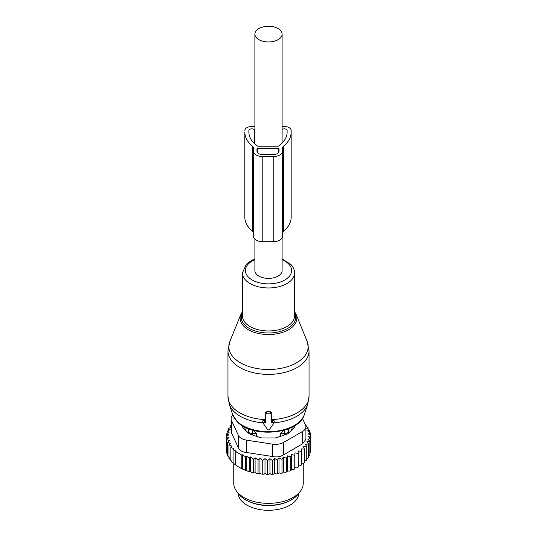 <?xml version="1.0" encoding="UTF-8"?>
<svg xmlns="http://www.w3.org/2000/svg" width="537" height="537" viewBox="0 0 537 537"><rect width="100%" height="100%" fill="white"/><g stroke="black" fill="none" stroke-linecap="round" stroke-linejoin="round"><path stroke-width="0.81" d="M254.894 239.153L254.894 270.52A13.606 7.854 0 0 0 258.874 276.078A13.606 7.854 0 0 0 273.709 277.777A13.606 7.854 0 0 0 282.106 270.52L282.106 237.857M258.874 39.664A13.606 7.854 0 0 0 273.709 41.369A13.606 7.854 0 0 0 282.106 34.106A13.606 7.854 0 0 0 278.126 28.555A13.606 7.854 0 0 0 263.291 26.85A13.606 7.854 0 0 0 254.894 34.106A13.606 7.854 0 0 0 258.874 39.664M271.393 422.31L272.514 422.31A1.161 0.946 180 0 1 273.514 423.727L269.5 429.405A1.161 0.946 180 0 1 267.5 429.405L263.486 423.727A1.161 0.946 180 0 1 264.486 422.31L265.607 422.31L265.607 414.745A1.161 0.946 180 0 1 266.761 413.799L270.239 413.799A1.161 0.946 180 0 1 271.393 414.745L271.393 422.31L271.93 419.632A40.537 23.406 0 0 0 309.037 396.313L309.037 350.976A40.537 23.406 0 0 1 278.528 373.651A40.537 23.406 0 0 1 232.924 362.193A40.537 23.406 0 0 1 227.963 350.976L227.963 396.313A40.537 23.406 0 0 0 232.924 407.536A40.537 23.406 0 0 0 265.07 419.632L265.07 412.987L266.761 411.684L270.239 411.684L271.93 412.987L271.93 419.632M265.07 419.632L265.07 420.109L264.486 420.068C262.882 420.323 262.365 420.934 262.942 421.921M265.607 422.31L265.07 420.109M274.058 421.921C274.635 420.941 274.118 420.323 272.514 420.068L271.93 420.109M238.106 493.188A30.401 17.553 0 0 0 264.56 510.15A30.401 17.553 0 0 0 297.673 497.685A30.401 17.553 0 0 0 298.894 493.188M250.323 502.088A30.401 17.553 0 0 0 286.677 502.088M244.778 427.083A23.742 13.707 0 0 0 245.718 430.412M291.282 430.412L291.282 430.412A23.742 13.707 0 0 0 292.222 427.083M288.879 432.815L288.698 428.68M248.121 432.815L248.302 428.68M256.317 436.272L256.317 433.587L253.336 430.359M280.683 436.272L280.683 433.587L283.664 430.359M248.188 432.876L248.188 430.922A4.632 2.672 0 0 0 252.739 433.554L256.317 433.587M249.678 429.204A4.632 3.779 178.3 0 0 248.188 430.922L248.121 428.855M284.261 435.077L284.261 433.554A4.632 2.672 0 0 0 288.812 430.922L288.879 428.855M284.227 430.204L284.261 433.554L280.683 433.587M264.996 458.585L264.996 473.553L266.412 474.372L267.614 474.117L267.614 460.639L264.996 458.585L262.761 460.417L262.761 473.903L263.801 474.245A41.114 23.735 180 0 1 261.371 474.043L262.761 473.903M266.412 474.372A41.114 23.735 0 0 0 268.681 474.399L267.614 474.117M305.855 426.089L308.043 427.606L306.506 428.063L309.466 430.204L307.573 430.802L310.379 432.923L308.144 433.674L310.762 435.722L308.245 436.527L310.587 438.534L307.815 439.159L309.849 441.313L306.862 441.75L308.567 444.018L308.567 457.504L306.748 458.893M308.567 444.018L305.399 444.253L306.748 446.63L306.748 460.108L304.425 461.451M301.626 463.807L302.881 463.679L304.425 462.579L304.425 449.1L303.452 446.643L306.748 446.63M298.391 465.935L300.062 465.874L301.626 464.881L301.626 451.395L301.035 448.892L304.425 449.1M268.681 474.399L269.957 473.607L271.326 474.346A41.114 23.735 180 0 0 273.407 474.231L274.514 473.359L276.025 474.003A41.114 23.735 180 0 0 278.065 473.748L278.992 472.808L280.623 473.345A41.114 23.735 180 0 0 282.596 472.963L283.335 471.969L285.053 472.392A41.114 23.735 180 0 0 286.946 471.882L287.476 470.842L287.476 455.866L290.779 456.98L291.369 454.477L294.759 455.363L294.954 452.832L294.954 467.808L296.827 467.868L298.391 466.975L298.196 450.959L301.626 451.395M294.954 467.808L294.847 468.888A41.114 23.735 180 0 1 293.215 469.633L294.759 468.848L294.759 455.363M291.369 454.477L291.369 469.452L293.215 469.633M291.369 469.452L291.047 470.513A41.114 23.735 180 0 1 289.268 471.15L290.779 470.459L290.779 456.98M287.476 470.842L289.268 471.15M264.996 473.553L263.801 474.245M249.309 457.98L249.309 471.466L246.235 470.62L246.235 455.96L249.309 457.98L250.497 456.947L253.558 459.068L255.095 457.746L258.055 459.887L259.948 458.296L259.948 473.225L261.371 474.043M259.948 473.225L259.015 473.762A41.114 23.735 180 0 1 256.384 473.345L258.055 473.372L258.055 459.887M255.095 457.746L255.095 472.607L256.384 473.345M255.095 472.607L254.457 472.976A41.114 23.735 180 0 1 251.41 472.251L253.558 472.547L253.558 459.068M250.497 456.947L250.497 471.728L251.41 472.251M250.497 471.728L250.168 471.916A41.114 23.735 180 0 1 239.428 467.452L246.235 470.62M227.534 454.195L226.621 453.033L226.621 439.548L228.856 437.715L226.238 436.749L226.238 450.228L226.621 450.751M231.601 427.123L228.433 428.452L230.138 429.627L227.151 431.164L229.185 432.218L226.413 433.936L228.755 434.849L226.238 436.749M226.413 433.936L226.413 436.615M227.151 431.164L227.151 433.48M228.433 428.452L228.433 430.499M231.085 426.633L230.252 425.841L230.252 427.687M231.085 425.559L230.252 425.841M305.64 425.304L306.164 425.156L306.164 426.297M308.043 427.606L308.043 429.17M309.466 430.204L309.466 432.225M310.379 432.923L310.379 435.42M310.587 449.449L310.762 435.722M310.587 438.534L310.587 452.013L309.849 452.879M309.849 441.313L309.849 454.792L308.486 456.188M286.946 471.882L285.053 472.392M282.596 472.963L280.623 473.345M278.065 473.748L276.025 474.003M273.407 474.231L271.326 474.346M259.015 473.762L258.055 473.372M254.457 472.976L253.558 472.547M250.168 471.916L249.309 471.466M238.764 467.069L235.696 465.109L235.696 451.63L241.838 455.175L241.838 468.66M236.179 465.391L233.085 463.048L233.085 449.563L236.179 451.201L235.696 451.63M233.085 462.813L230.836 460.8L230.836 447.314L233.91 448.845L233.085 449.563M231.105 460.531L228.957 458.343L228.957 444.864L230.494 443.542L227.534 442.266L227.534 455.745L229.212 457.658M305.311 424.586L306.164 425.156M246.235 455.96L245.416 456.678L245.416 470.164M242.321 468.935L242.321 454.745L241.838 455.175M232.904 415.168A11.579 6.686 0 0 0 231.085 418.773A11.579 6.686 0 0 0 231.481 420.505L238.401 435.42A11.579 6.686 180 0 0 246.59 440.145L272.427 444.146A11.579 6.686 180 0 0 283.61 442.414L302.526 431.493L302.526 443.857L305.915 439.306L305.915 426.767A11.579 6.686 180 0 0 305.519 425.036L302.445 418.404M302.526 443.857L283.61 454.779C280.415 456.819 276.689 457.396 272.427 456.51L246.59 452.51C242.402 452.094 239.677 450.516 238.401 447.784L231.481 432.869L231.481 420.505M300.217 491.476L298.082 494.235A32.408 18.708 180 0 1 268.5 505.31A32.408 18.708 180 0 1 238.918 494.235L236.783 491.476A34.744 20.057 0 0 0 268.5 503.35A34.744 20.057 0 0 0 300.217 491.476A34.744 20.057 0 0 0 303.244 483.287L303.244 463.424M242.153 425.586L242.153 425.948A5.793 3.343 0 0 0 242.925 427.62L248.436 433.131A5.793 3.343 0 0 0 250.557 434.352L260.096 437.534A5.793 3.343 0 0 0 262.989 437.977L274.011 437.977A5.793 3.343 0 0 0 276.904 437.534L286.443 434.352A5.793 3.343 0 0 0 288.564 433.131L294.075 427.62A5.793 3.343 0 0 0 294.847 425.948L294.847 425.586M231.085 418.773L231.085 431.318L231.481 432.869M233.756 463.585L233.756 483.287A34.744 20.057 0 0 0 235.159 488.938A34.744 20.057 0 0 0 236.783 491.476M305.915 426.767A11.579 6.686 180 0 1 302.526 431.493M242.321 454.745L245.416 456.678M227.534 442.266L229.427 440.676L226.621 439.548M230.836 447.314L232.018 446.281L228.957 444.864M259.948 458.296L262.761 460.417M274.514 473.359L274.514 458.383L272.481 460.531L269.957 458.632L269.957 473.607M272.481 460.531L272.481 474.017M274.514 458.383L277.287 460.108L277.287 473.594M277.287 460.108L278.992 457.833L278.992 472.808M278.992 457.833L281.985 459.37L281.985 472.849M281.985 459.37L283.335 456.994L283.335 471.969M283.335 456.994L286.496 458.316L286.496 471.801M287.476 455.866L286.496 458.316M294.954 452.832L298.391 453.497M269.957 458.632L267.614 460.639M283.536 146.131A41.987 24.239 0 0 0 291.168 132.196L291.168 217.304A41.987 24.239 0 0 1 283.536 231.239L283.536 146.131A5.793 3.343 0 0 0 282.482 148.051L282.482 236.361A9.263 5.35 0 0 1 273.212 241.71L262.794 241.71L262.794 156.603L273.212 156.603A9.263 5.35 0 0 0 282.482 151.253M253.524 233.159A5.793 3.343 0 0 0 252.471 231.239A41.987 24.239 0 0 1 244.838 217.304L244.838 132.196A41.987 24.239 0 0 0 252.471 146.131A5.793 3.343 0 0 1 253.524 148.051L253.524 151.253A9.263 5.35 0 0 0 262.794 156.603M262.794 241.71A9.263 5.35 0 0 1 253.524 236.361L253.524 151.253M282.106 129.377A2.893 1.671 0 0 1 285.281 128.967A2.893 1.671 0 0 1 287.114 130.525L287.114 132.196A37.932 21.896 0 0 1 278.643 145.99A1.161 0.671 0 0 1 277.743 146.239L258.263 146.239A1.161 0.671 0 0 1 257.364 145.99A37.932 21.896 0 0 1 248.893 132.196L248.893 130.525A2.893 1.671 0 0 1 251.041 128.907A2.893 1.671 0 0 1 254.296 129.685L254.894 130.283M257.001 151.253A5.793 3.343 0 0 0 262.794 154.596L273.212 154.596A5.793 3.343 0 0 0 279.005 151.253L279.005 148.574L278.428 148.246L257.579 148.246L257.001 148.574L257.001 151.253L257.001 148.574M244.838 132.196L244.838 215.632M254.894 126.933A6.947 4.014 0 0 0 244.838 130.525M291.168 215.632L291.168 130.525A6.947 4.014 0 0 0 282.106 126.698M291.168 132.196L291.168 130.525M283.536 231.239A5.793 3.343 0 0 0 282.482 233.159M279.005 151.253L279.005 148.574M254.894 259.733A23.118 13.344 0 0 0 248.215 276.917A23.118 13.344 0 0 0 279.582 282.234A23.118 13.344 0 0 0 288.785 264.123A23.118 13.344 0 0 0 282.106 259.733M271.393 414.745L271.93 412.987M270.239 413.799L270.239 411.684M266.761 413.799L266.761 411.684M265.607 414.745L265.07 412.987M264.486 422.31L264.486 420.068M272.514 422.31L272.514 420.068M273.836 422.841A39.946 23.064 0 0 0 307.721 404.354L304.298 414.604A36.456 21.05 0 0 1 274.118 431.412A36.456 21.05 0 0 1 236.508 420.706A36.456 21.05 0 0 1 232.702 414.604L229.279 404.354A39.946 23.064 0 0 0 233.447 411.04A39.946 23.064 0 0 0 263.164 422.841M254.894 258.968L251.47 260.499L246.282 264.285L242.442 272.924A26.058 15.043 0 0 0 245.631 280.133A26.058 15.043 0 0 0 274.944 287.496A26.058 15.043 0 0 0 294.558 272.924C294.511 269.822 293.303 267.017 290.926 264.499L282.106 258.968M242.442 272.924L242.442 315.91A26.058 15.043 0 0 0 245.631 323.126A26.058 15.043 0 0 0 274.944 330.49A26.058 15.043 0 0 0 294.558 315.91L294.558 272.924M242.442 312.641A27.259 15.741 0 0 0 244.577 324.804A27.259 15.741 0 0 0 279.092 331.759A27.259 15.741 0 0 0 294.558 312.641M242.442 311.635L240.885 314.407A28.374 16.385 0 0 0 243.597 326.026A28.374 16.385 0 0 0 278.649 333.47A28.374 16.385 0 0 0 296.115 314.407L294.558 311.635M296.115 314.407L307.124 341.331A39.684 22.91 180 0 1 282.697 367.986A39.684 22.91 180 0 1 233.676 357.575A39.684 22.91 180 0 1 229.876 341.331L227.963 350.976M252.773 430.204L252.739 435.077M287.322 429.204A4.632 3.779 -178.3 0 1 288.812 430.922L288.812 432.876M283.61 442.414L283.61 454.779M246.59 440.145L246.59 452.51M272.427 444.146L272.427 456.51M238.401 435.42L238.401 447.784M254.296 143.46L254.296 129.685M278.428 152.709L278.428 148.246M257.579 152.709L257.579 148.246M252.471 231.239L252.471 146.131M273.212 241.71L273.212 156.603M282.106 143.064L282.106 34.106M254.894 144.017L254.894 34.106M307.721 404.354L309.037 396.313M263.365 423.492L262.768 421.585M273.635 423.492L274.232 421.585M232.702 414.604L236.857 421.31C251.551 438.528 299.042 434.48 304.298 414.604M227.963 396.313L229.279 404.354M240.885 314.407L229.876 341.331M307.124 341.331L309.037 350.976"/></g></svg>
